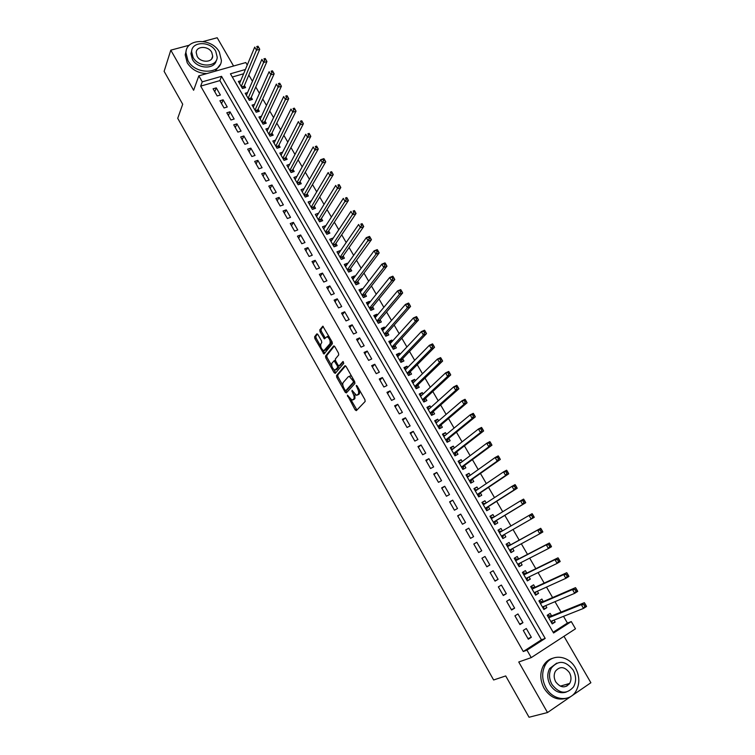 <?xml version="1.0" encoding="UTF-8"?>
<svg xmlns="http://www.w3.org/2000/svg" width="755" height="755" viewBox="0 0 755 755"><rect width="100%" height="100%" fill="white"/><g stroke="black" fill="none" stroke-linecap="round" stroke-linejoin="round"><path stroke-width="1.13" d="M347.357 395.158L355.143 409.871L356.341 410.644L365.156 401.471L364.92 399.65L357.115 385.918L356.266 385.39L357.436 388.438C358.767 391.043 359.021 392.977 358.21 394.252L356.454 395.337L351.99 390.259L352.934 393.336C354.237 395.922 354.501 397.838 353.708 399.084L352 400.141L347.357 395.158M569.138 684.19L569.327 683.53M317.921 334.55L316.779 333.889L314.599 336.787L314.873 338.599L323.97 354.029L332.379 343.733L332.115 341.892L322.829 326.169L319.78 329.897L320.044 331.738L324.452 338.853L327.047 336.664C329.624 338.476 330.596 340.835 329.973 343.733L323.791 350.764C321.262 348.98 320.299 346.658 320.884 343.789L321.753 342.666L321.488 340.845L317.921 334.55M200.688 86.117L523.281 651.518L541.429 639.806L219.884 80.596L200.688 86.117L202.255 81.842L198.829 75.84L245.809 62.552L247.253 65.034M553.151 632.256L567.42 623.054L571.28 621.573L575.489 628.802L531.237 657.614L518.751 661.993L547.507 712.541L529.047 717.25L505.708 675.942L493.628 679.981L177.727 118.318L182.71 104.237L164.118 71.338L170.8 50.16L193.62 90.279L198.829 75.84M531.237 657.614L526.981 650.168L545.195 638.409L221.545 76.331L202.255 81.842M523.281 651.518L526.981 650.168M336.513 375.565L336.768 377.349L345.158 392.204L346.337 392.949L354.925 383.455L354.68 381.634L346.083 366.486L344.884 365.76L336.513 375.565L337.74 375.018L337.995 376.802L342.93 385.541M334.106 372.649L325.782 357.898L325.518 356.105L333.644 345.95L334.824 346.649L338.466 353.076L338.721 354.916L335.352 359.012L335.607 360.833L338.004 365.071L339.184 365.788L342.978 361.494L343.752 363.353L335.277 373.366L334.106 372.649L335.333 372.102L334.021 369.78M233.569 66.015L217.195 37.75L203.227 41.487M189.363 45.196L170.8 50.16M547.507 712.541L590.882 682.737L563.976 636.295M240.713 80.766L238.372 81.446L242.468 88.524L245.592 87.599L244.393 85.541M247.602 92.535L245.205 93.252L249.32 100.358L252.434 99.415L251.236 97.348M254.529 104.35L252.066 105.105L256.2 112.25L259.305 111.287L258.106 109.211M261.504 116.232L258.956 117.016L263.108 124.188L266.222 123.216L265.005 121.121M268.506 128.152L265.883 128.982L270.054 136.193L273.159 135.192L271.942 133.097M275.547 140.137L272.838 141.015L277.028 148.254L280.133 147.234L278.906 145.12M282.625 152.17L279.831 153.095L284.04 160.371L287.145 159.333L285.909 157.21M289.741 164.26L286.853 165.232L291.081 172.546L294.186 171.489L292.949 169.356M296.904 176.396L293.912 177.434L298.159 184.777L301.254 183.701L300.018 181.559M307.115 193.818L308.361 195.97L305.275 197.064L301 189.684L304.095 188.599L302.245 191.827L320.667 159.72L323.876 158.626L322.8 159.296L323.555 160.579L324.839 160.136L324.084 158.861M311.268 200.981L309.323 204.077M311.22 200.896L308.125 202L312.419 209.418L315.505 208.295L314.25 206.134M318.468 213.42L316.439 216.374M318.374 213.24L315.288 214.373L319.591 221.828L322.678 220.686L321.422 218.506M325.707 225.915L323.593 228.737M325.556 225.651L322.479 226.811L326.811 234.295L329.888 233.125L328.623 230.945M332.983 238.467L330.775 241.156M332.785 238.127L329.709 239.297L334.059 246.819L337.136 245.639L335.862 243.44M340.288 251.085L337.995 253.633M340.043 250.66L336.966 251.849L341.345 259.409L344.412 258.201L343.138 256.002M347.63 263.759L347.338 263.25L345.252 266.166M347.338 263.25L344.261 264.467L348.659 272.064L351.736 270.828L350.452 268.62M355.01 276.5L354.671 275.896L352.538 278.765M354.671 275.896L351.594 277.142L356.011 284.777L359.078 283.521L357.794 281.294M362.428 289.297L362.032 288.618L359.861 291.43M362.032 288.618L358.965 289.873L363.41 297.545L366.468 296.271L365.175 294.035M369.884 302.16L369.431 301.387L367.223 304.152M369.431 301.387L366.373 302.67L370.828 310.38L373.895 309.088L372.593 306.841M377.368 315.09L376.868 314.231L374.622 316.93M376.868 314.231L373.81 315.533L378.293 323.282L381.35 321.96L380.039 319.705M384.899 328.085L384.342 327.123L382.049 329.775M384.342 327.123L381.294 328.463L385.796 336.239L388.844 334.899L387.532 332.625M392.458 341.137L391.854 340.09L389.523 342.685M391.854 340.09L388.806 341.449L393.327 349.272L396.375 347.904L395.054 345.62M400.056 354.255L399.395 353.113L397.026 355.652M399.395 353.113L396.356 354.501L400.905 362.362L403.944 360.966L402.613 358.672M407.7 367.44L406.983 366.213L404.567 368.685M406.983 366.213L403.944 367.609L408.512 375.509L411.55 374.093L410.22 371.79M415.373 380.69L414.608 379.369L412.145 381.785M414.608 379.369L411.569 380.794L416.165 388.731L419.195 387.287L417.855 384.974M423.083 394.006L422.262 392.591L419.761 394.95M422.262 392.591L419.233 394.034L423.848 402.019L426.877 400.556L425.527 398.225M430.841 407.389L429.963 405.879L427.415 408.172M429.963 405.879L426.934 407.351L431.567 415.363L434.597 413.882L433.238 411.541M438.627 420.837L437.692 419.223L435.097 421.469M437.692 419.223L434.672 420.724L439.334 428.783L442.355 427.273L440.995 424.923M446.46 434.361L445.469 432.643L442.826 434.823M445.469 432.643L442.449 434.172L447.139 442.27L450.15 440.731L448.781 438.372M454.331 447.941L453.283 446.13L450.593 448.253M453.283 446.13L450.273 447.677L454.982 455.822L457.983 454.255L456.615 451.886M462.239 461.598L461.135 459.691L458.408 461.749M461.135 459.691L458.125 461.258L462.862 469.44L465.863 467.855L464.485 465.467M470.186 475.32L469.025 473.309L466.25 475.301M469.025 473.309L466.024 474.904L470.78 483.134L473.781 481.52L472.394 479.123M478.179 489.108L476.952 487.003L474.131 488.929M476.952 487.003L473.961 488.627L478.736 496.884L481.737 495.252L480.34 492.836M486.211 502.972L484.927 500.763L482.058 502.632M484.927 500.763L481.935 502.415L486.739 510.72L489.731 509.049L488.325 506.633M494.28 516.911L492.94 514.589L490.023 516.392M492.94 514.589L489.948 516.269L494.78 524.612L497.762 522.922L496.356 520.488M502.396 530.907L500.99 528.491L498.026 530.227M504.425 534.427L505.841 536.862L502.849 538.56M512.588 548.517L513.957 550.876L510.918 552.509M510.503 544.912L509.078 542.458L506.105 544.195L510.984 552.622L513.957 550.876M520.799 562.683L522.12 564.957L519.025 566.524M518.647 558.964L517.213 556.501L514.24 558.256L519.147 566.731L522.12 564.957M529.047 576.924L530.321 579.113L527.179 580.614M526.83 573.092L525.395 570.62L522.422 572.403L527.358 580.916L530.321 579.113M537.333 591.24L538.56 593.345L535.37 594.78M535.05 587.286L533.606 584.804L530.652 586.616L535.606 595.176L538.56 593.345M545.676 605.623L546.846 607.652L543.609 609.011M543.317 601.565L541.873 599.055L538.919 600.904L543.893 609.512L546.846 607.652M523.281 630.425L528.311 639.221L531.341 637.286L526.31 628.509L523.281 630.425M514.929 615.844L519.931 624.583L522.96 622.677L517.958 613.947L514.929 615.844M506.614 601.329L511.597 610.031L514.636 608.152L509.653 599.47L506.614 601.329M498.347 586.89L503.302 595.544L506.341 593.694L501.386 585.059L498.347 586.89M490.118 572.526L495.053 581.133L498.102 579.321L493.166 570.723L490.118 572.526M481.935 558.238L486.843 566.807L489.891 565.014L484.993 556.463L481.935 558.238M473.8 544.025L478.679 552.547L481.737 550.782L476.858 542.279L473.8 544.025M465.693 529.887L470.554 538.362L473.611 536.626L468.761 528.16L465.693 529.887M457.643 515.816L462.466 524.244L465.533 522.535L460.71 514.117L457.643 515.816M449.621 501.82L454.425 510.21L457.502 508.521L452.698 500.15L449.621 501.82M441.647 487.89L446.432 496.233L449.508 494.582L444.733 486.248L441.647 487.89M433.71 474.036L438.466 482.341L441.552 480.709L436.796 472.422L433.71 474.036M425.82 460.248L430.548 468.515L433.634 466.911L428.906 458.662L425.82 460.248M417.959 446.535L422.668 454.755L425.763 453.179L421.054 444.969L417.959 446.535M410.144 432.889L414.835 441.071L417.93 439.514L413.249 431.35L410.144 432.889M402.368 419.308L407.03 427.453L410.135 425.924L405.473 417.798L402.368 419.308M394.629 405.803L399.272 413.9L402.377 412.4L397.743 404.312L394.629 405.803M386.938 392.364L391.552 400.414L394.657 398.942L390.052 390.901L386.938 392.364M379.274 378.982L383.87 387.004L386.985 385.55L382.389 377.547L379.274 378.982M371.649 365.675L376.226 373.649L379.34 372.224L374.773 364.259L371.649 365.675M364.07 352.434L368.619 360.371L371.734 358.965L367.194 351.047L364.07 352.434M356.52 339.259L361.05 347.158L364.174 345.781L359.654 337.891L356.52 339.259M349.018 326.151L353.519 334.003L356.643 332.653L352.151 324.81L349.018 326.151M341.543 313.099L346.016 320.922L349.159 319.591L344.676 311.787L341.543 313.099M334.106 300.122L338.561 307.898L341.704 306.596L337.249 298.82L334.106 300.122M326.707 287.202L331.143 294.941L334.286 293.657L329.85 285.928L326.707 287.202M319.346 274.348L323.763 282.049L326.906 280.784L322.498 273.093L319.346 274.348M312.023 261.551L316.411 269.224L319.563 267.978L315.175 260.324L312.023 261.551M304.727 248.82L309.097 256.455L312.249 255.237L307.88 247.621L304.727 248.82M297.47 236.155L301.821 243.742L304.982 242.553L300.632 234.975L297.47 236.155M290.25 223.546L294.582 231.105L297.744 229.935L293.412 222.385L290.25 223.546M283.068 211.004L287.372 218.516L290.533 217.374L286.23 209.862L283.068 211.004M275.915 198.518L280.199 206.002L283.37 204.869L279.086 197.395L275.915 198.518M268.799 186.089L273.065 193.535L276.236 192.431L271.97 184.994L268.799 186.089M261.721 173.726L265.968 181.134L269.139 180.049L264.892 172.65L261.721 173.726M254.671 161.419L258.899 168.79L262.07 167.733L257.851 160.362L254.671 161.419M247.659 149.169L251.859 156.512L255.039 155.464L250.839 148.14L247.659 149.169M240.675 136.976L244.856 144.29L248.046 143.261L243.856 135.966L240.675 136.976M233.729 124.849L237.891 132.125L241.081 131.115L236.91 123.858L233.729 124.849M226.811 112.778L230.954 120.017L234.144 119.035L230.001 111.806L226.811 112.778M219.931 100.755L224.056 107.965L227.246 107.002L223.121 99.811L219.931 100.755M220.375 95.026L216.279 87.873L213.08 88.797L217.185 95.97L220.375 95.026M567.42 623.054L563.513 616.335M561.05 612.097L554.991 601.678M552.594 597.554L546.507 587.088M544.185 583.087L538.07 572.573M535.814 568.694L529.68 558.143M527.49 554.368L521.327 543.779M519.204 540.127L513.023 529.491M510.956 525.933L504.812 515.372M502.707 511.739L496.648 501.329M494.497 497.62L488.523 487.352M486.324 483.568L480.444 473.451M478.198 469.601L472.404 459.616M470.12 455.69L464.4 445.856M462.079 441.864L456.435 432.162M454.076 428.094L448.517 418.544M446.111 414.401L440.637 404.982M438.193 400.782L432.794 391.496M430.312 387.23L424.999 378.076M422.47 373.744L417.232 364.731M414.674 360.324L409.512 351.443M406.907 346.97L401.83 338.221M399.187 333.682L394.176 325.075M391.505 320.469L386.569 311.985M383.861 307.313L379.001 298.961M376.245 294.233L371.46 286.003M368.676 281.209L363.967 273.102M361.145 268.252L356.502 260.267M353.651 255.35L349.084 247.498M346.186 242.525L341.694 234.796M338.768 229.756L334.342 222.149M331.379 217.053L327.028 209.56M324.027 204.407L319.743 197.036M316.713 191.827L312.495 184.579M309.437 179.303L305.284 172.168M302.189 166.846L298.112 159.834M294.978 154.445L290.968 147.546M287.806 142.11L283.861 135.315M280.671 129.822L276.792 123.15M273.565 117.601L269.752 111.042M266.496 105.436L262.74 98.99M259.456 93.337L255.766 86.995M252.453 81.285L248.829 75.056M243.62 73.763L232.304 77.019M551.631 615.91L550.168 613.39L547.224 615.259L552.226 623.913L555.17 622.026L554.047 620.082M505.841 536.862L502.858 538.579L498.007 530.189L500.99 528.491M245.394 69.507L230.435 73.792L553.575 632.992L571.28 621.573M541.429 639.806L545.195 638.409M219.884 80.596L221.545 76.331M555.17 622.026L551.886 623.319M531.341 637.286L527.953 638.579M522.96 622.677L519.629 624.055M514.636 608.152L511.352 609.596M506.341 593.694L503.113 595.223M498.102 579.321L494.921 580.916M489.891 565.014L486.777 566.684M476.858 542.279L473.819 544.062M481.737 550.782L478.661 552.518M468.761 528.16L465.778 530.019M460.71 514.117L457.775 516.042M452.698 500.15L449.81 502.141M444.733 486.248L441.892 488.315M436.796 472.422L434.012 474.555M428.906 458.662L426.169 460.861M421.054 444.969L418.364 447.243M413.249 431.35L410.607 433.681M405.473 417.798L402.877 420.195M397.743 404.312L395.195 406.775M390.052 390.901L387.541 393.421M382.389 377.547L379.935 380.133M374.773 364.259L372.366 366.921M367.194 351.047L364.825 353.765M359.654 337.891L357.332 340.665M352.151 324.81L349.867 327.642M344.676 311.787L342.449 314.675M337.249 298.82L335.06 301.783M329.85 285.928L327.708 288.939M322.498 273.093L320.394 276.17M315.175 260.324L313.108 263.457M307.88 247.621L305.86 250.802M300.632 234.975L298.65 238.212M293.412 222.385L291.477 225.688M286.23 209.862L284.333 213.221M279.086 197.395L277.227 200.811M271.97 184.994L270.158 188.457M264.892 172.65L263.118 176.17M257.851 160.362L256.115 163.939M250.839 148.14L249.141 151.764M243.856 135.966L242.204 139.647M236.91 123.858L235.296 127.586M230.001 111.806L228.416 115.581M223.121 99.811L221.574 103.633M216.279 87.873L214.769 91.742M551.886 667.193L550.631 668.232M353.538 399.593L352.991 399.848M354.888 394.346L354.935 398.508L354.218 399.282M358.012 394.789L357.474 395.035M359.729 390.524L359.446 393.676L358.71 394.459M350.83 399.518L356.945 410.012M345.573 365.845L337.74 375.018M345.818 390.646L346.923 392.317M345.026 390.09L345.856 390.609L353.378 382.247L353.198 380.973L349.339 376.424L348.281 376.745L343.195 382.53C342.43 383.804 342.695 385.711 343.997 388.259L345.026 390.09M346.923 390.118L345.856 390.609M354.671 381.596L347.073 390.052M351.783 376.518L350.575 375.858L349.518 376.188M331.671 365.628L327.009 357.37L325.782 357.898M334.361 346.064L326.745 355.567L327.009 357.37M340.165 365.354L343.355 361.758M331.898 363.202C331.285 366.062 332.266 368.393 334.852 370.195L337.617 367.647L337.362 365.845L334.116 360.796L331.898 363.202M336.258 369.676L335.701 369.922M338.853 365.892L338.844 367.1L336.928 369.374M334.116 360.796L335.352 360.248L334.059 360.786M335.333 372.102L335.824 372.725M325.16 350.245L324.659 350.462M331.436 340.694L331.209 343.195L325.886 349.924M329.067 336.513L327.302 336.56M323.234 326.424L321.017 329.369L321.281 331.209L325.292 338.089M323.074 350.414L324.801 353.274M317.525 334.021L315.826 336.268L316.1 338.07L320.658 346.139M551.49 622.639L552.547 620.685M550.763 621.384L583.511 608.417L581.293 604.642L584.342 602.688L551.027 616.146L547.526 615.353M583.955 604.755L584.842 606.265L586.059 605.482L585.172 603.972L583.955 604.755L581.293 604.642L548.677 617.779M586.059 605.482L586.55 606.463L583.511 608.417L584.842 606.265M584.342 602.688L585.172 603.972M545.988 687.739C552.754 700.423 569.544 702.358 575.857 691.363C579.925 684.011 579.783 676.197 575.442 667.92C568.534 655.113 551.339 653.396 545.223 665.108C541.599 672.243 541.854 679.793 545.988 687.739M552.82 658.218C548.781 659.341 545.629 661.842 543.355 665.721C539.731 672.847 539.985 680.368 544.1 688.296C549.933 697.261 557.199 700.631 565.882 698.403M566.165 692.118C559.814 693.902 554.481 691.505 550.168 684.927C547.167 679.17 546.998 673.705 549.649 668.543L556.728 663.135M551.914 684.408C559.304 693.845 566.495 694.685 573.507 686.946C576.395 681.661 576.282 676.046 573.158 670.11C565.627 660.587 558.37 659.889 551.395 667.986C548.734 673.158 548.913 678.632 551.914 684.408M569.421 672.62C564.58 666.505 559.917 666.033 555.406 671.214C553.67 674.555 553.783 678.103 555.727 681.841C560.503 687.928 565.155 688.456 569.666 683.426C571.497 680.038 571.412 676.433 569.421 672.62M566.76 686.172L567.968 683.926M187.948 60.626C195.309 74.962 221.149 74.537 221.394 60.334L219.346 52.01C212.013 37.778 185.985 38.109 185.928 52.699L187.948 60.626M186.183 50.812L185.202 54.86L187.221 62.778C191.742 69.715 198.291 73.32 206.851 73.575M215.156 71.225L220.234 64.496M216.289 60.391C214.741 69.705 197.376 69.082 192.402 59.409L190.939 53.662L191.77 50.519M193.082 57.427C198.395 67.752 217.062 67.469 217.213 57.191L215.732 51.227C210.437 40.949 191.676 41.185 191.619 51.67L193.082 57.427M211.74 52.321C208.333 45.687 196.253 45.847 196.196 52.576L197.149 56.314C200.566 62.967 212.608 62.788 212.693 56.134L211.74 52.321M543.213 608.322L544.317 606.199M542.439 606.992L574.668 593.326L572.469 589.57L575.518 587.654L542.732 601.82L539.268 601.084M575.102 589.664L575.99 591.165L577.207 590.401L576.329 588.9L575.102 589.664L572.469 589.57L540.363 603.405M577.207 590.401L577.717 591.41L574.668 593.326L575.99 591.165M575.518 587.654L576.329 588.9M534.974 594.091L536.125 591.788M534.153 592.675L565.873 578.321L563.683 574.583L566.741 572.696L534.474 587.56L531.058 586.89M566.307 574.659L567.184 576.15L568.411 575.395L567.534 573.904L566.307 574.659L563.683 574.583L532.096 589.108M568.411 575.395L568.93 576.424L565.873 578.321L567.184 576.15M566.741 572.696L567.534 573.904M526.782 579.925L527.971 577.443M525.914 578.434L557.133 563.39L554.953 559.672L558.02 557.822L526.254 573.375L522.885 572.762M557.558 559.729L558.426 561.22L559.653 560.474L558.785 558.983L557.558 559.729L554.953 559.672L523.866 574.885M559.653 560.474L560.191 561.531L557.133 563.39L558.426 561.22M558.02 557.822L558.785 558.983M518.628 565.835L519.855 563.164M517.713 564.259L548.432 548.545L546.271 544.846L549.338 543.024L518.081 559.257L514.75 558.709M548.857 544.884L549.725 546.365L550.952 545.629L550.084 544.147L548.857 544.884L546.271 544.846L515.674 560.729M550.952 545.629L551.499 546.714L548.432 548.545L549.725 546.365M549.338 543.024L550.084 544.147M510.512 551.82L511.777 548.96L509.606 550.235M509.559 550.159L539.787 533.776L537.626 530.095L540.703 528.302L509.946 545.214L506.662 544.723M540.193 530.114L541.061 531.586L542.288 530.869L541.429 529.397L540.193 530.114L537.626 530.095L507.53 546.648M542.288 530.869L542.854 531.973L539.787 533.776L541.061 531.586M540.703 528.302L541.429 529.397M502.443 537.871L503.821 534.766M498.423 530.916L501.547 531.293L499.366 532.539L501.735 531.293M501.443 536.135L531.18 519.091L529.038 515.429L499.423 532.634M533.672 516.184L534.257 517.317L531.18 519.091L533.672 516.184L532.813 514.721L531.586 515.429L532.445 516.892M531.586 515.429L529.038 515.429L532.115 513.664L532.813 514.721M494.601 523.885L495.818 520.818L525.707 502.736L522.62 504.472L520.488 500.839L491.354 518.704M490.42 517.071L493.477 517.401M493.364 522.177L522.62 504.472L523.876 502.273L525.112 501.575L524.253 500.121L523.017 500.82L523.876 502.273M523.017 500.82L520.488 500.839L523.574 499.102L524.253 500.121M525.112 501.575L525.707 502.736M486.437 510.191L487.796 506.964L517.203 488.23L514.108 489.938L511.984 486.324L483.332 504.831M482.445 503.302L485.314 503.557M485.333 508.294L514.108 489.938L515.344 487.73L516.59 487.05L515.74 485.597L514.495 486.286L515.344 487.73M514.495 486.286L511.984 486.324L515.08 484.616L515.74 485.597M516.59 487.05L517.203 488.23M478.661 496.337L479.812 493.194L508.738 473.8L505.642 475.49L503.528 471.884L475.348 491.033M474.517 489.599L477.188 489.778M477.339 494.478L505.642 475.49L506.869 473.272L508.106 472.592L507.266 471.158L506.02 471.828L506.869 473.272M506.02 471.828L503.528 471.884L506.624 470.205L507.266 471.158M508.106 472.592L508.738 473.8M470.582 482.794L471.875 479.482L500.32 459.446L497.215 461.107L495.12 457.521L467.411 477.302M466.628 475.961L469.11 476.084M469.393 480.727L497.215 461.107L498.432 458.88L499.678 458.219L498.838 456.784L497.592 457.445L498.432 458.88M497.592 457.445L495.12 457.521L498.224 455.869L498.838 456.784M499.678 458.219L500.32 459.446M462.881 469.072L463.976 465.844L491.949 445.167L488.834 446.8L486.748 443.242L459.502 463.645M458.776 462.39L461.079 462.466M461.475 467.052L488.834 446.8L490.042 444.572L491.288 443.921L490.457 442.496L489.212 443.147L490.042 444.572M489.212 443.147L486.748 443.242L489.863 441.618L490.457 442.496M491.288 443.921L491.949 445.167M455.057 455.539L456.114 452.273L483.615 430.973L480.501 432.568L478.425 429.029L451.641 450.055M450.971 448.895L453.085 448.923M453.604 453.444L480.501 432.568L481.699 430.341L482.945 429.699L482.115 428.274L480.869 428.916L481.699 430.341M480.869 428.916L478.425 429.029L481.539 427.434L482.115 428.274M482.945 429.699L483.615 430.973M447.102 442.204L448.3 438.768L475.329 416.845L472.205 418.421L470.139 414.891L443.817 436.532M443.194 435.456L445.139 435.446M445.771 439.901L472.205 418.421L473.394 416.175L474.65 415.543L473.819 414.136L472.573 414.769L473.394 416.175M472.573 414.769L470.139 414.891L473.262 413.325L473.819 414.136M474.65 415.543L475.329 416.845M439.438 428.736L440.514 425.329L467.09 402.793L463.957 404.34L461.909 400.829L436.031 423.074M435.465 422.092L437.23 422.045M437.975 426.433L463.957 404.34L465.137 402.094L466.392 401.471L465.571 400.065L464.316 400.688L465.137 402.094M464.316 400.688L461.909 400.829L465.033 399.291L465.571 400.065M466.392 401.471L467.09 402.793M427.764 408.785L429.368 408.71M431.822 415.241L432.766 411.956L458.889 388.806L455.756 390.335L453.708 386.843L428.283 409.682M430.218 413.023L455.756 390.335L456.926 388.079L458.181 387.466L457.36 386.069L456.105 386.683L456.926 388.079M456.105 386.683L453.708 386.843L456.841 385.324L457.36 386.069M458.181 387.466L458.889 388.806M420.11 395.554L421.545 395.45M424.168 401.858L425.065 398.659L450.726 374.905L447.592 376.396L445.563 372.923L420.573 396.366M422.498 399.688L447.592 376.396L448.753 374.14L450.008 373.536L449.197 372.149L447.941 372.743L448.753 374.14M447.941 372.743L445.563 372.923L448.697 371.441L449.197 372.149M450.008 373.536L450.726 374.905M412.485 382.379L413.759 382.266M416.562 388.542L417.402 385.418L442.619 361.069L439.476 362.532L437.447 359.078L412.909 383.106M414.816 386.409L439.476 362.532L440.627 360.267L441.883 359.682L441.071 358.304L439.816 358.889L440.627 360.267M439.816 358.889L437.447 359.078L440.59 357.625L441.071 358.304M441.883 359.682L442.619 361.069M404.906 369.27L406.02 369.148M408.983 375.292L409.767 372.243L434.54 347.309L431.398 348.744L429.378 345.309L405.275 369.912M407.181 373.206L431.398 348.744L432.539 346.469L433.795 345.894L432.993 344.525L431.728 345.101L432.539 346.469M431.728 345.101L429.378 345.309L432.53 343.874L432.993 344.525M433.795 345.894L434.54 347.309M397.356 356.228L398.329 356.096M401.433 362.117L402.179 359.135L426.509 333.616L423.357 335.031L421.356 331.605L397.677 356.785M399.574 360.059L423.357 335.031L424.489 332.747L425.754 332.181L424.952 330.813L423.687 331.379L424.489 332.747M423.687 331.379L421.356 331.605L424.508 330.199L424.952 330.813M425.754 332.181L426.509 333.616M389.854 343.251L390.665 343.119M393.921 348.999L394.62 346.092L418.525 319.988L415.363 321.375L413.372 317.978L390.118 343.723M392.005 346.989L415.363 321.375L416.486 319.091L417.751 318.544L416.949 317.175L415.684 317.732L416.486 319.091M415.684 317.732L413.372 317.978L416.534 316.6L416.949 317.175M417.751 318.544L418.525 319.988M382.379 330.341L383.049 330.209M386.447 335.956L387.107 333.115L410.569 306.436L407.407 307.804L405.426 304.416L382.606 330.728M384.474 333.974L407.407 307.804L408.521 305.511L409.786 304.963L408.993 303.614L407.728 304.161L408.521 305.511M407.728 304.161L405.426 304.416L408.587 303.057L408.993 303.614M409.786 304.963L410.569 306.436M374.942 317.487L375.48 317.364M379.01 322.97L379.623 320.195L402.66 292.959L399.499 294.29L397.526 290.93L375.122 317.789M376.99 321.017L399.499 294.29L400.603 291.996L401.868 291.468L401.075 290.118L399.81 290.647L400.603 291.996M399.81 290.647L397.526 290.93L400.697 289.599L401.075 290.118M401.868 291.468L402.66 292.959M371.602 310.06L372.177 307.342L394.799 279.539L391.628 280.851L389.665 277.5L367.676 304.916M369.525 308.134L391.628 280.851L392.713 278.557L393.987 278.029L393.204 276.689L391.93 277.217L392.713 278.557M391.93 277.217L389.665 277.5L392.836 276.198L393.204 276.689M393.987 278.029L394.799 279.539M364.231 297.206L364.769 294.544L386.966 266.194L383.795 267.487L381.841 264.156L360.258 292.109M362.107 295.309L383.795 267.487L384.88 265.175L386.145 264.665L385.361 263.335L384.097 263.844L384.88 265.175M384.097 263.844L381.841 264.156L385.022 262.872L385.361 263.335M386.145 264.665L386.966 266.194M356.889 284.418L357.398 281.823L379.18 252.916L375.999 254.18L374.055 250.868L352.887 279.359M354.727 282.549L375.999 254.18L377.075 251.868L378.349 251.368L377.566 250.037L376.292 250.547L377.075 251.868M376.292 250.547L374.055 250.868L377.236 249.603L377.566 250.037M378.349 251.368L379.18 252.916M349.584 271.696L350.065 269.148L371.432 239.703L368.251 240.949L366.317 237.646L345.545 266.675M347.375 269.846L369.308 238.627L370.582 238.136L369.808 236.815L368.534 237.306L369.308 238.627M368.534 237.306L366.317 237.646L369.497 236.409L369.808 236.815M370.582 238.136L371.432 239.703M342.308 259.031L342.761 256.54L363.721 226.557L360.531 227.774L358.616 224.499L338.24 254.057M340.061 257.21L361.588 225.452L362.862 224.971L362.098 223.659L360.815 224.141L361.588 225.452M360.815 224.141L362.098 223.659M362.862 224.971L363.721 226.557M335.069 246.432L335.494 243.997L356.049 213.486L352.859 214.675L350.943 211.409L330.973 241.496M332.785 244.629L353.906 212.353L355.18 211.872L354.416 210.57L353.142 211.041L353.906 212.353M353.142 211.041L354.416 210.57M355.18 211.872L356.049 213.486M327.868 233.899L328.265 231.511L348.423 200.471L345.224 201.642L343.317 198.395L323.744 228.991M325.547 232.106L346.262 199.311L347.536 198.839L346.781 197.546L345.497 198.008L346.262 199.311M345.497 198.008L346.781 197.546M347.536 198.839L348.423 200.471M320.696 221.423L321.064 219.082L340.826 187.523L337.627 188.665L335.73 185.437L316.543 216.543M318.336 219.648L338.655 186.334L339.939 185.881L339.174 184.588L337.891 185.041L338.655 186.334M337.891 185.041L339.174 184.588M339.939 185.881L340.826 187.523M313.551 209.003L313.901 206.719L333.266 174.641L330.067 175.764L328.18 172.546L309.38 204.161M311.164 207.257L331.086 173.423L332.37 172.98L331.615 171.687L330.331 172.14L331.086 173.423M330.331 172.14L331.615 171.687M332.37 172.98L333.266 174.641M306.445 196.649L306.775 194.403L325.754 161.825L322.545 162.92L320.667 159.72L322.8 159.296M304.029 194.913L323.555 160.579M324.839 160.136L325.754 161.825M299.376 184.352L299.678 182.153L318.27 149.065L315.061 150.141L313.193 146.961L295.148 179.567M296.923 182.635L316.062 147.801L317.345 147.367L316.6 146.093L315.316 146.527L316.062 147.801M315.316 146.527L316.6 146.093M317.345 147.367L318.27 149.065M292.327 172.121L292.619 169.96L310.824 136.381L307.615 137.429L305.756 134.267L288.089 167.365M289.844 170.413L308.606 135.079L309.89 134.654L309.154 133.39L307.861 133.814L308.606 135.079M307.861 133.814L309.154 133.39M309.89 134.654L310.824 136.381M285.324 159.937L285.588 157.833L303.416 123.754L300.197 124.783L298.357 121.63L281.058 155.219M282.814 158.248L301.188 122.423L302.472 122.008L301.736 120.753L300.443 121.159L301.188 122.423M300.443 121.159L301.736 120.753M302.472 122.008L303.416 123.754M278.35 147.82L278.595 145.753L296.045 111.183L292.827 112.193L290.986 109.06L274.065 143.12M275.811 146.14L293.808 109.834L295.092 109.428L294.356 108.173L293.063 108.578L293.808 109.834M293.063 108.578L294.356 108.173M295.092 109.428L296.045 111.183M271.404 135.758L271.63 133.729L288.712 98.678L285.494 99.669L283.663 96.546L267.1 131.087M268.837 134.088L286.456 97.301L287.749 96.904L287.013 95.659L285.73 96.055L286.456 97.301M285.73 96.055L287.013 95.659M287.749 96.904L288.712 98.678M264.486 123.754L264.703 121.763L281.417 86.24L278.189 87.203L276.368 84.098L260.164 119.111M261.9 122.093L279.152 84.834L280.445 84.447L279.709 83.201L278.416 83.588L279.152 84.834M278.416 83.588L279.709 83.201M280.445 84.447L281.417 86.24M257.606 111.816L257.804 109.862L274.159 73.858L270.922 74.802L269.11 71.706L253.265 107.182M254.992 110.164L271.875 72.423L273.168 72.046L272.442 70.81L271.149 71.187L271.875 72.423M271.149 71.187L272.442 70.81M273.168 72.046L274.159 73.858M250.754 99.924L250.943 98.008L266.93 61.532L263.693 62.457L261.891 59.381L246.404 95.319M248.112 98.282L264.637 60.079L265.93 59.711L265.213 58.484L263.91 58.852L264.637 60.079M263.91 58.852L265.213 58.484M265.93 59.711L266.93 61.532M243.941 88.09L244.11 86.212L259.739 49.273L256.502 50.179L254.709 47.112L239.571 83.503M241.279 86.457L257.436 47.791L258.729 47.433L258.012 46.206L256.719 46.565L257.436 47.791M256.719 46.565L258.012 46.206M258.729 47.433L259.739 49.273M348.376 396.016L347.536 396.403M357.313 386.258L356.435 386.664M352.802 391.184L351.934 391.581M354.935 398.508L353.708 399.084M353.802 392.94L352.934 393.336M359.446 393.676L358.21 394.252M358.323 388.032L357.436 388.438M356.36 409.304L355.143 409.871M346.385 391.647L345.158 392.204M337.995 376.802L336.768 377.349M354.614 381.681L353.378 382.247M354.086 380.567L353.198 380.973M353.029 378.708L352.141 379.114M326.745 355.567L325.518 356.105M340.42 365.231L339.184 365.788M338.844 367.1L337.617 367.647M338.259 365.439L337.362 365.845M335.824 361.23L334.965 361.607M331.209 343.195L329.973 343.733M324.867 337.532L323.631 338.061M321.281 331.209L320.044 331.738M321.017 329.369L319.78 329.897M324.367 352.698L323.14 353.236M316.1 338.07L314.873 338.599M315.826 336.268L314.599 336.787M551.027 616.146L548.621 617.675M550.688 616.155L548.536 617.524M542.732 601.82L540.316 603.32M542.392 601.829L540.231 603.179M534.474 587.56L532.058 589.042M534.144 587.579L531.973 588.909M526.254 573.375L523.838 574.838M525.924 573.404L523.762 574.706M518.515 563.853L517.741 564.306M518.081 559.257L515.656 560.701M517.76 559.295L515.59 560.578M509.946 545.214L507.52 546.629M509.634 545.261L507.454 546.526L509.663 545.261M503.679 534.984L501.499 536.229M495.62 521.063L493.44 522.3M495.818 520.818L493.374 522.196M487.607 507.228L485.418 508.436M487.796 506.964L485.352 508.323M483.983 504.416L483.304 504.784M479.633 493.449L477.443 494.648M479.812 493.194L477.368 494.525M471.696 479.746L469.506 480.926M471.875 479.482L469.431 480.793M463.796 466.118L461.598 467.269M463.976 465.844L461.522 467.137M455.945 452.547L453.746 453.689M456.114 452.273L453.661 453.547M448.121 439.051L445.922 440.165M448.3 438.768L445.837 440.014M440.344 425.612L438.136 426.717M440.514 425.329L438.051 426.566M432.606 412.249L430.397 413.334M432.766 411.956L430.303 413.174M424.905 398.951L422.696 400.018M425.065 398.659L422.592 399.848M417.241 385.72L415.023 386.768M417.402 385.418L414.92 386.588M409.616 372.545L407.398 373.583M409.767 372.243L407.285 373.395M402.028 359.446L399.801 360.456M402.179 359.135L399.697 360.267M394.478 346.403L392.251 347.404M394.62 346.092L392.138 347.206M386.966 333.427L384.729 334.408M387.107 333.115L384.616 334.21M379.482 320.516L377.255 321.479M379.623 320.195L377.132 321.271M372.045 307.662L369.808 308.616M372.177 307.342L369.686 308.399M364.637 294.875L362.4 295.809M364.769 294.544L362.268 295.582M357.266 282.153L355.029 283.068M357.398 281.823L354.897 282.842M349.933 269.488L347.687 270.384M350.065 269.148L347.555 270.148M342.638 256.889L340.392 257.766M342.761 256.54L340.25 257.531M335.371 244.346L333.125 245.205M335.494 243.997L332.983 244.96M328.142 231.861L325.896 232.71M328.265 231.511L325.745 232.455M320.95 219.441L318.695 220.271M321.064 219.082L318.544 220.016M313.787 207.078L311.532 207.889M313.901 206.719L311.381 207.625M306.662 194.771L304.407 195.573M306.775 194.403L304.246 195.3M299.575 182.521L297.31 183.314M299.678 182.153L297.149 183.031M292.515 170.337L290.25 171.111M292.619 169.96L290.09 170.828M285.494 158.201L283.229 158.965M285.588 157.833L283.059 158.673M278.501 146.13L276.226 146.876M278.595 145.753L276.066 146.583M271.536 134.116L269.271 134.843M271.63 133.729L269.101 134.541M264.609 122.15L262.344 122.867M264.703 121.763L262.164 122.565M257.719 110.249L255.445 110.947M257.804 109.862L255.266 110.636M250.858 98.395L248.584 99.084M250.943 98.008L248.395 98.773M244.025 86.608L241.751 87.278M244.11 86.212L241.562 86.957M350.575 375.858L349.339 376.424M328.293 336.135L327.047 336.664M550.791 616.174L548.574 617.59M560.285 686.153L569.666 683.426M549.649 668.543L551.395 667.986M545.223 665.108L543.355 665.721M211.693 58.852L212.693 56.134M190.939 53.662L191.619 51.67M185.928 52.699L185.202 54.86M542.477 601.848L540.259 603.236M534.21 587.598L532.001 588.947M525.98 573.413L523.781 574.744M517.798 559.304L515.599 560.606"/></g></svg>
